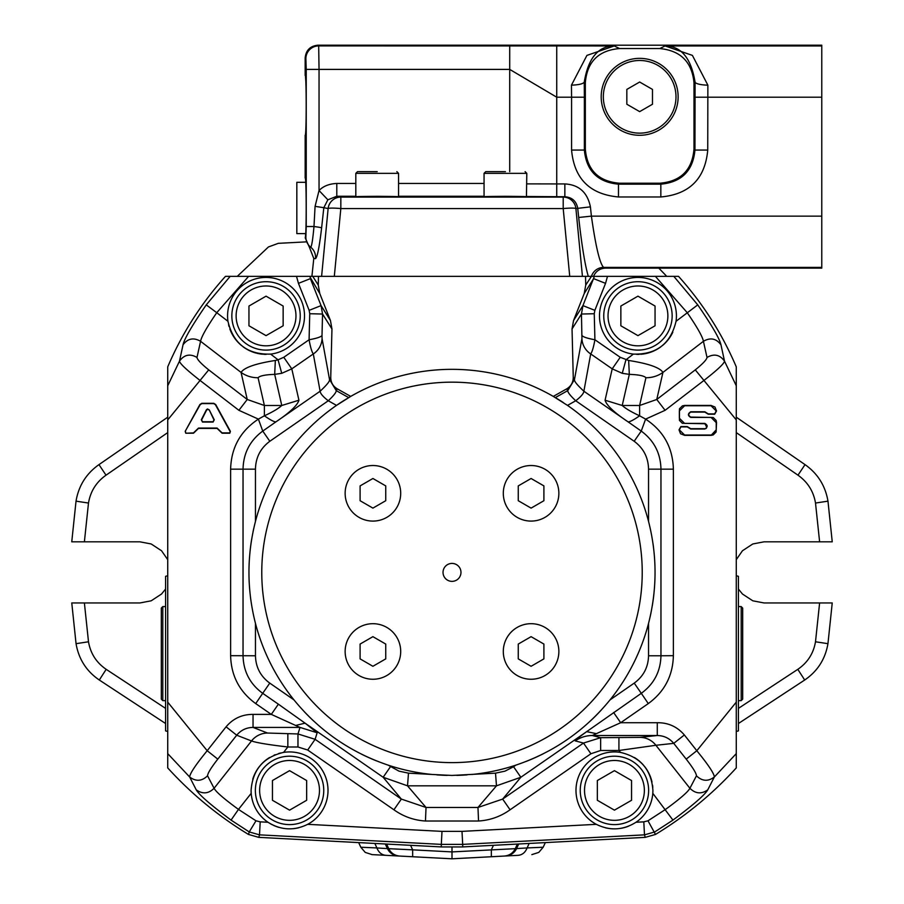 <?xml version="1.0" encoding="UTF-8"?>
<svg xmlns="http://www.w3.org/2000/svg" width="904" height="904" viewBox="0 0 904 904"><rect width="100%" height="100%" fill="white"/><g stroke="black" fill="none" stroke-linecap="round" stroke-linejoin="round"><path stroke-width="1.36" d="M518.195 855.331L504.308 856.054C509.325 855.613 512.975 853.15 515.269 848.675L527.122 847.941C525.303 852.449 522.32 854.913 518.184 855.331L452 858.8L378.9 854.969L441.864 858.269M518.704 843.986L516.557 848.607A12.825 12.825 87 0 1 505.607 855.986M736.274 417.185L805.046 464.633C817.724 473.594 825.363 485.776 827.974 501.166L832.245 541.824L764.061 541.824L752.806 543.971L742.444 550.773L736.274 559.655M372.143 854.619L365.239 852.404L360.809 847.229L376.878 847.941C378.697 852.449 381.68 854.913 385.816 855.331L371.759 854.596M529.134 843.443L527.122 847.941L543.18 847.229L545.338 842.596M165.59 589.035L161.556 594.007L151.194 600.81L139.939 602.957L71.766 602.957L76.049 643.659C78.693 659.095 86.445 671.209 99.282 680L165.59 723.516M736.274 731.46L738.41 730.907L738.41 576.311L736.274 575.758M99.056 464.746L106.017 475.188C96.31 482.047 90.468 491.335 88.49 503.042L84.388 541.824L139.939 541.824L151.194 543.971L161.556 550.773L167.726 559.655M452 847.217L452 851.907L515.269 848.675L517.382 844.065M827.522 643.603L815.498 641.784L819.612 602.957L832.234 602.957L827.951 643.659C825.307 659.095 817.555 671.209 804.718 680L738.41 723.516M385.805 855.331L412.665 856.743L412.665 849.85L452 851.907L452 858.8M385.296 843.997L387.443 848.607L388.731 848.675L412.665 849.85L410.574 845.319M386.618 844.065L388.731 848.675C391.025 853.15 394.675 855.613 399.692 856.054L399.692 856.054M819.612 602.957L764.061 602.957L752.806 600.81L742.444 594.007L738.41 589.035M84.388 602.957L88.502 641.784C90.502 653.456 96.4 662.643 106.186 669.333L99.383 679.898M167.726 575.758L165.59 576.311L165.59 730.907L167.726 731.46M493.426 845.319L491.335 849.85L491.335 856.743L504.308 856.054M819.612 541.824L815.51 503.042C813.532 491.335 807.69 482.047 797.983 475.188L804.944 464.746M804.616 679.898L797.814 669.333C807.6 662.643 813.498 653.456 815.498 641.784M398.393 855.986A12.825 12.825 -87 0 1 387.443 848.607L376.878 847.941L374.866 843.443M84.388 541.824L71.755 541.824L76.026 501.166C78.637 485.776 86.275 473.594 98.954 464.633L167.726 417.185M720.974 344.819L724.522 361.171L736.274 385.771L736.274 366.854C722.036 333.497 702.792 303.337 678.542 276.364L673.83 276.364L697.741 304.863C711.866 325.395 719.618 338.706 720.974 344.819C716.228 338.446 710.386 337.271 703.425 341.294C702.623 336.808 697.233 327.271 687.243 312.694L655.4 276.364L603.002 276.364M462.69 846.935L441.31 846.935L441.31 844.381L462.69 844.381L462.69 846.924L645.207 837.364L655.49 834.437C685.627 816.154 712.555 793.983 736.274 767.914L736.274 419.908L695.278 369.872C702.815 363.781 706.725 359.634 707.018 357.442C714.036 353.43 719.878 354.673 724.533 361.171C724.07 363.702 717.098 370.211 703.606 380.708L665.095 410.314L645.603 419.117L641.252 431.061M736.274 419.908L736.274 385.771M648.292 703.583L641.298 693.323C653.987 684.023 660.541 671.502 660.96 655.773L673.378 655.682C672.87 675.763 664.508 691.729 648.292 703.583L620.686 722.714L657.276 722.714C668.203 722.601 677.22 726.692 684.351 734.963L696.814 750.727C708.352 764.84 714.183 773.609 714.341 777.011L707.764 789.847C704.849 794.899 693.244 804.989 672.938 820.097M711.052 435.355L684.611 435.355L680.554 433.773L679.028 429.863L680.87 426.564L687.221 426.564L690.735 428.699L704.804 428.699C707.12 428.767 707.12 427.106 704.804 423.727L682.317 423.298L679.435 420.383L679.458 408.8L682.407 405.862L684.611 405.433L711.052 405.433L714.962 407.037L716.544 410.97L714.68 414.224L708.284 414.224L704.804 412.088L690.735 412.088C688.136 413.84 688.136 415.49 690.735 417.072L713.222 417.501L716.126 420.428L716.544 422.609L716.126 432.01L713.222 434.926L711.052 435.355L716.217 429.863L716.217 422.609L711.052 417.399L690.735 417.399C687.684 415.625 687.684 413.749 690.735 411.761L704.804 411.761L708.284 413.896L714.68 413.896L716.217 410.97L711.052 405.76L684.611 405.76L679.356 410.97L679.356 418.224L684.611 423.4L704.804 423.4C707.922 425.196 707.922 427.072 704.804 429.027L690.735 429.027L687.221 426.891L680.87 426.891L679.356 429.863L684.611 435.027L711.052 435.027M262.748 431.061L258.397 419.117C240.453 430.959 231.198 447.638 230.622 469.165L230.622 655.682L255.459 655.773L255.459 623.387A203.05 203.05 0 0 0 293.958 699.877C319.089 730.658 350.481 752.41 388.132 765.134A203.05 203.05 0 0 0 432.089 774.468L452 775.44L495.516 773.157L496.477 785.825L520.851 777.259L513.562 766.739L515.868 765.134C553.519 752.41 584.911 730.658 610.042 699.877A203.05 203.05 0 0 0 648.541 623.387L648.541 655.773L660.96 655.773L660.96 469.165C660.609 453.232 654.033 440.53 641.241 431.072L634.179 441.276C643.512 448.214 648.304 457.503 648.541 469.165L673.378 469.165L673.378 655.682M388.132 765.134L399.037 771.157L408.484 773.157L407.523 785.825L496.477 785.825L477.967 807.475L478.544 821.013L425.456 821.013L426.033 807.475L477.967 807.475L502.658 799.079L520.851 777.259L586.685 731.641L596.369 733.652L592.335 735.517A30.058 29.979 104.6 0 0 575.238 740.896C574.571 740.681 578.39 737.596 586.685 731.641L641.298 693.323L634.224 683.119L610.042 699.877M226.09 726.816L236.712 735.212C240.961 730.127 246.408 727.528 253.041 727.415L253.041 714.386C242.125 714.341 233.142 718.488 226.09 726.816L207.185 750.727L217.796 759.123C211.118 767.677 207.705 773.236 207.547 775.79C201.897 781.293 195.931 781.7 189.659 777.011C189.817 773.609 195.648 764.84 207.185 750.727L167.726 702.137L167.726 767.914C191.456 793.983 218.384 816.165 248.51 834.448L249.233 831.929L259.516 834.855L260.194 821.849L267.979 822.256A38.476 38.476 0 0 1 251.086 790.401C252.623 769.801 263.448 757.134 283.562 752.399A38.476 38.476 0 0 1 307.688 824.335C294.071 830.979 280.828 830.29 267.979 822.256M255.459 623.387C246.792 589.385 246.792 555.395 255.459 521.393L255.459 469.165L243.04 469.165L243.04 655.773C243.458 671.502 250.012 684.023 262.702 693.323L255.708 703.583L271.302 714.386L253.041 714.386M300.749 276.364L225.458 276.364C201.208 303.337 181.964 333.497 167.726 366.854L167.726 702.137M634.179 441.276L575.724 400.766C570.401 395.771 567.746 392.392 567.746 390.63L574.481 379.488C573.995 381.047 577.125 384.957 583.882 391.229C583.679 393.534 580.956 396.72 575.724 400.766L567.497 405.387A203.05 203.05 0 0 1 648.541 521.393A203.05 203.05 0 0 0 567.497 405.387L553.282 396.404A203.05 203.05 0 0 0 350.718 396.404L336.503 405.387A203.05 203.05 0 0 0 255.459 521.393M309.145 310.343L298.456 283.359L310.377 278.635L321.067 305.62L322.547 314.038L309.744 313.722L309.145 310.343L321.067 305.62L330.446 320.502L331.96 328.954L330.74 377.352C330.785 382.392 332.966 386.234 337.271 388.856L336.254 390.63C336.254 392.392 333.599 395.771 328.276 400.766C323.044 396.72 320.321 393.545 320.118 391.229C326.875 384.968 330.005 381.047 329.519 379.488L336.254 390.63L348.673 397.602M673.83 276.364L296.512 276.364L298.456 283.359M658.451 276.364L655.411 276.364M602.606 276.364L598.448 276.364M581.995 335.486C583.091 336.989 587.397 338.401 594.911 339.746C593.578 347.204 592.165 351.927 590.696 353.939A19.718 19.108 10.4 0 1 581.939 338.65L581.453 314.038L572.04 328.954L573.554 320.502L582.933 305.62L594.855 310.343L594.256 313.722L581.453 314.038L582.933 305.62L594.38 276.364L591.431 276.364L593.532 276.364C595.838 271.143 599.838 268.409 605.522 268.138L821.77 268.138L821.77 267.403L603.601 267.403L605.522 268.138M318.264 285.065L312.773 276.364L309.62 276.364L319.767 293.517L318.264 285.065L318.479 276.364M305.62 276.364L301.371 276.364M242.622 276.364L240.407 276.364M654.756 831.94L644.484 834.855L643.806 821.849L647.999 820.798L665.525 809.408C679.853 798.966 687.989 791.927 689.91 788.288L696.453 775.79C696.295 773.236 692.882 767.677 686.204 759.123L696.814 750.727L736.274 702.137M655.502 834.448L647.999 820.798M307.688 824.335L441.999 831.375L441.31 844.381L259.516 834.855L258.793 837.364L248.51 834.448M658.835 268.138L666.734 276.341M237.255 276.364L268.443 246.95L278.308 243.334L305.801 241.899M336.503 405.387L328.276 400.766L269.821 441.276L262.759 431.072C249.967 440.53 243.391 453.232 243.04 469.165L230.622 469.165M425.456 821.013C413.874 820.278 403.365 816.538 393.918 809.781L401.342 799.079L426.033 807.475L407.523 785.825L383.149 777.259L305.066 723.155L295.653 725.46L271.302 714.386L278.375 704.182L305.066 723.155L317.157 732.771L315.112 739.314L297.97 733.958L297.97 746.986L287.845 746.986C268.488 744.726 256.374 742.715 251.515 740.964L236.712 735.212L217.796 759.123M556.774 398.461A203.05 203.05 0 0 0 553.282 396.404L566.729 388.856C571.034 386.234 573.215 382.403 573.26 377.352L572.04 328.954M573.554 320.502L584.233 293.517L585.736 285.065L585.521 276.364M330.446 320.502L319.767 293.517M337.271 388.856L350.718 396.404A203.05 203.05 0 0 0 348.503 397.692M648.541 469.165L648.541 521.393C657.208 555.395 657.208 589.397 648.541 623.387M575.238 740.896L583.498 743.054L502.658 799.079L510.082 809.781C500.635 816.538 490.126 820.278 478.544 821.013M618.924 737.687L618.924 750.489L600.651 750.489L590.911 753.755L583.498 743.054L600.651 737.687L639.964 737.37A20.509 20.238 -96.1 0 1 655.897 745.28L618.924 750.489L620.438 752.399C640.552 757.134 651.389 769.801 652.914 790.401L652.801 793.328A38.476 38.476 0 0 1 636.02 822.256C623.172 830.29 609.929 830.991 596.312 824.335A38.476 38.476 0 0 1 620.438 752.399M684.351 734.963L673.74 743.359C669.435 738.252 663.954 735.641 657.276 735.517L657.276 722.714M393.918 809.781L307.688 750.026L315.112 739.314L401.342 799.079L383.149 777.259L390.438 766.739M641.241 431.072L628.178 421.931C630.246 421.75 634.066 419.705 639.614 415.795L645.603 419.117C663.547 430.959 672.802 447.638 673.378 469.165M594.256 313.722L594.911 339.746L620.223 357.295L628.653 360.47L629.32 374.369L622.257 373.318L612.211 368.855L590.696 353.939L583.882 391.229L628.178 421.931C614.279 412.608 606.584 405.365 605.07 400.212L622.223 405.489C625.511 408.518 631.308 411.953 639.614 415.795L639.614 405.489L656.767 399.478L665.095 410.314M613.613 712.51L620.686 722.714L596.369 733.652M654.756 831.929L672.949 820.109L652.801 793.328A38.476 38.476 0 0 0 652.914 790.401M167.726 385.771L179.478 361.171L183.026 344.819C184.382 338.706 192.134 325.395 206.259 304.863L216.757 312.694C206.767 327.271 201.377 336.808 200.575 341.294L241.063 372.414C244.182 367.544 255.606 363.566 275.347 360.47L274.68 374.369L281.743 373.318L291.789 368.855L313.304 353.939C311.835 351.938 310.422 347.204 309.089 339.746C316.603 338.401 320.909 336.989 322.005 335.486L322.061 338.65A19.718 19.108 -10.4 0 1 313.304 353.939L320.118 391.229L275.822 421.931C273.754 421.75 269.934 419.705 264.386 415.795C272.703 411.964 278.488 408.529 281.777 405.489L298.93 400.212C297.427 405.365 289.721 412.608 275.822 421.931L262.759 431.072M620.223 357.295L612.211 368.855L605.07 400.212M633.365 354.108A38.476 38.476 0 0 1 599.793 311.044A38.476 38.476 0 0 1 643.083 277.777A38.476 38.476 0 0 1 676.045 321.293C670.678 343.757 656.451 354.696 633.365 354.108L625.941 359.803L622.268 373.296M270.635 354.108C247.549 354.696 233.322 343.757 227.955 321.293A38.476 38.476 0 0 1 260.917 277.777A38.476 38.476 0 0 1 304.207 311.044A38.476 38.476 0 0 1 270.635 354.108L278.059 359.803L283.777 357.295L309.089 339.746L309.744 313.722M275.347 360.47L278.059 359.803L281.732 373.296M266.126 354.379A38.476 38.476 0 0 1 263.697 354.311M262.555 354.221A38.476 38.476 0 0 1 256.838 353.261M255.911 353.023A38.476 38.476 0 0 1 243.018 346.729M241.718 345.712A38.476 38.476 0 0 1 232.644 335M232.373 334.514A38.476 38.476 0 0 1 229.831 328.898M229.096 326.604A38.476 38.476 0 0 1 228.588 324.694M628.653 360.47C648.383 363.566 659.818 367.544 662.937 372.414A28.25 27.402 12.8 0 1 645.931 377.725C644.1 375.793 638.563 374.674 629.32 374.369L622.223 405.489L639.614 405.489L645.931 377.725M298.93 400.212L291.789 368.855L283.777 357.295M238.905 410.314L247.233 399.478L264.386 405.489L264.386 415.795L258.397 419.117L238.905 410.314L200.394 380.708C186.925 370.199 179.952 363.69 179.467 361.171C184.122 354.673 189.964 353.43 196.982 357.442C197.275 359.634 201.185 363.781 208.722 369.872L167.726 419.908M317.157 732.771L300.015 727.415L253.041 727.415L267.539 733.042L297.97 733.958L300.015 727.415L295.653 725.46M208.722 369.872L247.233 399.478L241.063 372.414A28.25 27.402 167.2 0 0 258.069 377.725L264.386 405.489L281.777 405.489L274.68 374.369C265.437 374.674 259.9 375.793 258.069 377.725M185.184 431.355L199.886 404.54L201.829 403.297L213.762 403.297L215.706 404.54L230.407 431.355L229.808 433.219L222.101 433.219L217.084 428.394L198.496 428.394L193.49 433.219L185.783 433.219L185.184 431.355L200.168 404.687L201.829 403.625L213.762 403.625L215.412 404.687L230.113 431.502L229.808 432.892L222.101 432.892L217.084 428.067L198.496 428.067L193.49 432.892L185.783 433.219M208.937 409.998L208.146 409.286L206.654 409.998L201.603 419.942L202.496 421.739L213.084 421.739L213.977 419.942L209.231 409.851L214.271 419.795L213.084 422.066L202.496 422.066L201.309 419.795L206.361 409.851L207.434 408.958L209.231 409.851M185.467 431.502L185.783 432.892M231.051 820.109L238.475 809.408L255.99 820.798L249.233 831.929L231.051 820.109M207.547 775.79L214.09 788.288C216.011 791.927 224.147 798.955 238.475 809.408L251.199 793.328L251.086 790.401M267.539 733.042A20.622 20.408 -68.8 0 0 251.515 740.964L214.09 788.288C208.53 793.78 202.575 794.3 196.236 789.847L189.67 777.011L167.726 753.631M231.062 820.097C210.756 804.989 199.151 794.899 196.236 789.847M471.911 774.468A203.05 203.05 0 0 0 515.868 765.134M584.233 293.517L593.623 278.635L605.544 283.359L594.855 310.343M628.37 826.267A38.476 38.476 0 0 1 620.946 828.324M615.601 828.855A38.476 38.476 0 0 1 605.273 827.77M634.337 757.473A38.476 38.476 0 0 1 643.648 765.36M644.236 766.061A38.476 38.476 0 0 1 651.987 782.028M652.564 785.203A38.476 38.476 0 0 1 652.801 787.452M255.99 820.798L260.194 821.849M206.259 304.863L230.17 276.364M672.813 332.186A38.476 38.476 0 0 1 662.688 345.373M660.79 346.865A38.476 38.476 0 0 1 647.863 353.08M647.445 353.193A38.476 38.476 0 0 1 640.608 354.289M639.207 354.357A38.476 38.476 0 0 1 636.619 354.357M283.562 752.399L287.845 746.986L287.845 733.958M600.651 750.489L600.651 737.687L592.335 735.517L657.276 735.517L639.964 737.37M736.274 753.631L714.329 777.011C708.069 781.7 702.103 781.293 696.453 775.79M298.704 827.77A38.476 38.476 0 0 1 293.099 828.708M279.099 827.431A38.476 38.476 0 0 1 273.313 825.273M272.319 824.798A38.476 38.476 0 0 1 270.285 823.702M252.747 779.214A38.476 38.476 0 0 1 259.787 766.038M260.352 765.36A38.476 38.476 0 0 1 269.652 757.473M274.014 755.213A38.476 38.476 0 0 1 275.189 754.716M278.545 753.54A38.476 38.476 0 0 1 280.635 752.976M557.18 398.709A203.05 203.05 0 0 1 563.463 402.664M653.038 543.892A203.05 203.05 0 0 1 653.581 547.971M653.999 593.035A203.05 203.05 0 0 1 652.236 606.087M651.038 612.573A203.05 203.05 0 0 1 650.168 616.652M601.262 710.047A203.05 203.05 0 0 1 590.357 721.008M543.157 753.823A203.05 203.05 0 0 1 525.755 761.575M467.097 774.875A203.05 203.05 0 0 1 456.836 775.383M447.164 775.383A203.05 203.05 0 0 1 436.903 774.875M376.358 760.829A203.05 203.05 0 0 1 361.137 753.981M313.699 721.064A203.05 203.05 0 0 1 304.377 711.798M250.95 600.855A203.05 203.05 0 0 1 250.431 596.866M250.001 551.711A203.05 203.05 0 0 1 251.787 538.547M252.962 532.219A203.05 203.05 0 0 1 253.832 528.128M337.746 404.54A203.05 203.05 0 0 1 344.887 399.896M345.938 399.24A203.05 203.05 0 0 1 346.582 398.845M196.982 357.442L200.575 341.294C193.614 337.271 187.772 338.446 183.015 344.819M707.764 789.847C701.425 794.3 695.47 793.78 689.91 788.288L655.897 745.28L673.74 743.359L686.204 759.123M258.793 837.364L441.31 846.924M526.806 196.496L564.853 196.744C572.074 197.309 576.368 201.129 577.712 208.202L578.684 217.48L591.397 216.135C595.702 246.453 599.77 263.539 603.601 267.403A12.825 12.758 110.9 0 0 591.431 276.364L585.736 285.065M526.806 183.874L556.728 183.93L556.728 45.2L821.77 45.2L821.77 267.403M305.303 237.605L305.868 237.198A12.825 12.814 45 0 0 310.739 247.244L309.507 247.515L313.79 258.476L315.507 258.646A12.825 12.78 94.2 0 0 310.739 247.244C311.756 246.069 312.841 239.153 313.982 226.52L315.078 206.349L319.044 190.529C323.236 186.179 329.146 183.817 336.796 183.444L355.814 183.444M315.507 258.646C317.327 257.233 319.372 246.973 321.621 227.853A12.825 0.599 6.3 0 0 313.982 226.52L306.23 226.52L306.23 69.393L305.868 58.715L305.168 58.014C305.925 50.228 310.196 45.957 317.982 45.2L509.709 45.2L509.709 171.636M556.728 196.744L556.728 183.93L564.853 183.93L564.853 196.744L563.203 197.083L563.203 208.564L569.735 276.364L582.436 276.364L575.904 208.564A12.825 12.78 -101.5 0 0 563.203 197.083L340.831 197.083L336.796 196.258L336.796 183.444M321.621 227.853L323.824 207.694L328.129 208.564L321.598 276.364L334.31 276.364L340.831 208.564L340.831 197.083A12.825 12.78 -78.5 0 0 328.129 208.564A12.825 1.333 5.5 0 1 340.831 208.564L563.203 208.564A12.825 1.333 -5.5 0 1 575.904 208.564L590.414 206.858L591.397 216.135L821.77 216.135M305.36 237.334L305.699 233.616L296.828 233.616L296.828 182.314L305.699 182.314M309.507 247.515L305.224 237.831C306.535 237.469 306.467 176.11 305.168 178.043L305.168 135.295C306.512 136.99 306.512 73.755 305.168 75.45L305.168 58.014M659.796 48.556L665.05 45.934C681.096 46.002 691.108 58.071 695.074 82.151L694.95 150.064C692.972 170.822 681.605 182.201 660.835 184.179L618.483 184.179C597.725 182.201 586.346 170.822 584.368 150.064L584.368 97.203L571.577 97.203L571.452 85.157L586.922 55.404L614.279 45.934L619.534 48.556L659.796 48.556C680.554 50.556 691.955 61.935 693.989 82.693L695.074 82.151A12.825 3.006 -179 0 0 707.866 85.157L707.742 150.064C705.131 178.721 689.492 194.36 660.835 196.97L618.483 196.97C589.826 194.349 574.187 178.709 571.577 150.064L571.577 97.203L556.728 97.203L509.709 69.393L319.044 69.393L318.683 45.901L317.982 45.2M584.368 97.203L584.244 82.151C583.057 83.88 578.797 84.886 571.452 85.157M619.534 48.556C598.538 50.341 587.137 61.721 585.329 82.693L584.244 82.151C588.221 58.071 598.233 46.002 614.279 45.934L318.683 45.901A12.825 12.814 -45 0 0 305.868 58.715M585.329 82.693L585.329 149.103C587.114 170.054 598.493 181.422 619.443 183.218L659.875 183.218C680.825 181.422 692.204 170.054 693.989 149.103L694.95 150.064L707.742 150.064M556.728 45.2L509.709 45.2M315.078 206.349L323.824 207.694L327.858 199.795L336.796 196.258L355.814 196.258M327.858 199.795L319.044 190.529L319.044 69.393L306.23 69.393M821.77 45.934L665.05 45.934L692.396 55.393L707.866 85.157M639.659 82.015L626.834 89.417L626.834 104.231L639.659 111.633L652.485 104.231L652.485 89.417L639.659 82.015M377.194 171.636L357.532 171.636L377.194 171.636M585.329 149.103L584.368 150.064L571.577 150.064M305.733 80.286L305.552 77.552M693.989 149.103L693.989 82.693M678.136 96.818A38.476 38.476 0 0 0 620.426 63.506A38.476 38.476 0 0 0 620.426 130.142A38.476 38.476 0 0 0 678.136 96.818M564.853 183.93C578.888 184.698 587.408 192.337 590.414 206.858M639.659 60.489A36.341 36.341 0 0 0 608.2 114.989A36.341 36.341 0 0 0 671.13 114.989A36.341 36.341 0 0 0 639.659 60.489M659.875 183.218L660.835 184.179L660.835 196.97M505.438 196.304C532.998 196.552 532.998 196.801 505.438 197.049C477.866 196.801 477.866 196.552 505.438 196.304M578.684 217.48C581.803 245.639 585.012 265.267 588.312 276.364M619.443 183.218L618.483 184.179L618.483 196.97M505.438 171.636L485.776 171.636L505.438 171.636M377.194 196.304C404.766 196.552 404.766 196.801 377.194 197.049C349.622 196.801 349.622 196.552 377.194 196.304M505.472 197.049L506.082 197.049M517.28 196.993L520.546 196.936M523.269 196.88L525.303 196.812M526.444 196.744L526.806 173.342L484.058 173.342L484.058 196.677M484.42 196.744L485.561 196.812M487.629 196.88L490.318 196.936M311.903 276.364L313.79 258.476M543.903 485.9L543.903 500.714L531.089 508.116L518.263 500.714L518.263 485.9L531.089 478.498L543.903 485.9M385.737 658.88L372.911 666.282L360.097 658.88L360.097 644.066L372.911 636.665L385.737 644.066L385.737 658.88M503.302 493.313A27.787 27.787 0 0 0 531.089 521.088A27.787 27.787 0 0 0 558.864 493.313A27.787 27.787 0 0 0 531.089 465.526A27.787 27.787 0 0 0 503.302 493.313M531.089 666.282L518.263 658.88L518.263 644.066L531.089 636.665L543.903 644.066L543.903 658.88L531.089 666.282M503.302 651.479A27.787 27.787 0 0 1 544.976 627.41A27.787 27.787 0 0 1 544.976 675.537A27.787 27.787 0 0 1 503.302 651.479M385.737 485.9L385.737 500.714L372.911 508.116L360.097 500.714L360.097 485.9L372.911 478.498L385.737 485.9M452 563.418A8.972 8.972 0 0 0 443.028 572.39A8.972 8.972 0 0 0 452 581.362A8.972 8.972 0 0 0 460.972 572.39A8.972 8.972 0 0 0 452 563.418M345.136 493.313A27.787 27.787 0 0 1 386.81 469.244A27.787 27.787 0 0 1 386.81 517.37A27.787 27.787 0 0 1 345.136 493.313M345.136 651.479A27.787 27.787 0 0 0 372.911 679.254A27.787 27.787 0 0 0 400.698 651.479A27.787 27.787 0 0 0 372.911 623.692A27.787 27.787 0 0 0 345.136 651.479M452 382.166A190.224 190.224 0 0 0 287.257 667.502A190.224 190.224 0 0 0 616.743 667.502A190.224 190.224 0 0 0 452 382.166M266.047 335.644L283.144 325.779L283.144 306.038L266.047 296.162L248.95 306.038L248.95 325.779L266.047 335.644M266.047 281.709A34.194 34.194 0 0 1 295.664 333A34.194 34.194 0 0 1 236.43 333A34.194 34.194 0 0 1 266.047 281.709A34.194 34.194 0 0 1 295.664 333A34.194 34.194 0 0 1 236.43 333A34.194 34.194 0 0 1 266.047 281.709M637.953 335.644L655.05 325.779L655.05 306.038L637.953 296.162L620.856 306.038L620.856 325.779L637.953 335.644M637.953 281.709A34.194 34.194 0 0 1 667.57 333A34.194 34.194 0 0 1 608.336 333A34.194 34.194 0 0 1 637.953 281.709A34.194 34.194 0 0 1 667.57 333A34.194 34.194 0 0 1 608.336 333A34.194 34.194 0 0 1 637.953 281.709M614.437 810.154L631.546 800.277L631.546 780.536L614.437 770.66L597.341 780.536L597.341 800.277L614.437 810.154M614.437 756.207A34.194 34.194 0 0 1 644.055 807.498A34.194 34.194 0 0 1 584.82 807.498A34.194 34.194 0 0 1 614.437 756.207A34.194 34.194 0 0 1 644.055 807.498A34.194 34.194 0 0 1 584.82 807.498A34.194 34.194 0 0 1 614.437 756.207M289.562 810.154L306.659 800.277L306.659 780.536L289.562 770.66L272.454 780.536L272.454 800.277L289.562 810.154M289.562 756.207A34.194 34.194 0 0 1 319.18 807.498A34.194 34.194 0 0 1 259.945 807.498A34.194 34.194 0 0 1 289.562 756.207A34.194 34.194 0 0 1 319.18 807.498A34.194 34.194 0 0 1 259.945 807.498A34.194 34.194 0 0 1 289.562 756.207M742.681 699.142L742.681 608.087L741.19 606.584L741.19 700.634L742.681 699.142M742.681 673.356L742.681 663.479M742.681 643.738L742.681 633.862M161.319 608.087L161.319 699.142L162.81 700.634L162.81 606.584L161.319 608.087M161.319 633.862L161.319 643.738M161.319 663.479L161.319 673.356M88.502 641.784L76.478 643.603M167.726 432.598L106.017 475.188M106.186 669.333L165.59 708.386M815.51 503.042L827.544 501.223M797.983 475.188L736.274 432.598M76.456 501.223L88.49 503.042M738.41 708.386L797.814 669.333M707.018 357.442L703.425 341.294L662.937 372.414L656.767 399.478L695.278 369.872M697.741 304.874L676.045 321.293M648.541 655.773C648.247 667.231 643.467 676.339 634.224 683.119M269.821 441.276C260.488 448.214 255.696 457.503 255.459 469.165M555.327 397.602L567.746 390.63L566.729 388.856M581.939 338.65L574.481 379.488L573.26 377.352M331.96 328.954L322.547 314.038L322.005 335.486M255.459 655.773C255.753 667.231 260.533 676.339 269.776 683.119L293.958 699.877M408.484 773.157L432.089 774.468M248.6 276.364L216.757 312.694L227.955 321.293M230.622 655.682C231.13 675.763 239.492 691.729 255.708 703.583M495.516 773.157L504.963 771.157L513.562 766.739M607.488 276.364L605.544 283.359M322.061 338.65L329.519 379.488L330.74 377.352M590.911 753.755L510.082 809.781M307.688 750.026L297.97 746.986M441.999 831.375L462 831.375L596.312 824.335M645.207 837.364L644.484 834.855L462.69 844.381L462 831.375M636.02 822.256L643.806 821.849M269.776 683.119L262.702 693.323L278.375 704.182M305.868 237.198L306.23 226.52M398.562 183.444L484.058 183.444M694.95 97.203L821.77 97.203M398.562 196.258L484.058 196.258M398.562 196.677L398.562 173.342L355.814 173.342L355.814 196.677M266.047 285.98A29.922 29.922 0 0 1 291.958 330.864A29.922 29.922 0 0 1 240.136 330.864A29.922 29.922 0 0 1 266.047 285.98M637.953 285.98A29.922 29.922 0 0 1 663.864 330.864A29.922 29.922 0 0 1 612.042 330.864A29.922 29.922 0 0 1 637.953 285.98M614.437 760.479A29.922 29.922 0 0 1 640.36 805.362A29.922 29.922 0 0 1 588.527 805.362A29.922 29.922 0 0 1 614.437 760.479M289.562 760.479A29.922 29.922 0 0 1 315.473 805.362A29.922 29.922 0 0 1 263.64 805.362A29.922 29.922 0 0 1 289.562 760.479M360.82 847.229L358.662 842.596M543.18 847.229L538.773 852.404L531.857 854.619M484.058 173.342L485.776 171.636M526.806 173.342L525.1 171.636M355.814 173.342L357.532 171.636M398.562 173.342L396.856 171.636M738.41 700.634L741.19 700.634M738.41 606.584L741.19 606.584M165.59 606.584L162.81 606.584M165.59 700.634L162.81 700.634"/></g></svg>
